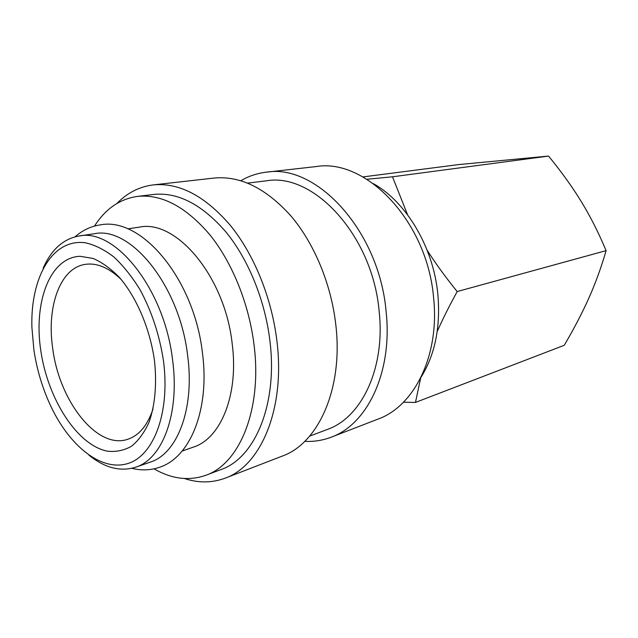 <?xml version="1.0" encoding="UTF-8"?>
<svg xmlns="http://www.w3.org/2000/svg" width="638" height="638" viewBox="0 0 638 638"><rect width="100%" height="100%" fill="white"/><g stroke="black" fill="none" stroke-linecap="round" stroke-linejoin="round"><path stroke-width="0.96" d="M135.695 467.207L150.241 462.143C177.292 453.793 194.877 408.759 187.644 355.613C179.661 285.625 130.479 225.669 94.249 233.763L79.008 235.996C115.023 227.886 164.301 288.743 172.539 359.633C179.964 413.464 162.594 458.929 135.695 467.207C120.399 471.96 104.823 467.949 88.969 455.189M373.421 183.672C406.454 201.999 433.688 247.743 437.915 294.963C440.595 327.493 434.933 354.983 420.928 377.425M240.869 180.713C248.724 176.088 257.202 173.249 266.317 172.18C316.265 163.408 379.076 230.677 386.07 311.169C392.864 371.715 367.464 424.342 331.281 437.158C322.708 440.419 313.872 441.823 304.773 441.36M266.317 172.18L316.161 166.566C366.076 158.025 427.476 221.617 433.625 298.098C439.749 355.637 414.182 406.215 378.071 419.078L331.281 437.158M247.64 183.098L266.373 180.833C313.41 172.236 372.488 235.43 379.116 311.001C385.559 367.974 361.602 417.627 327.334 429.454L309.669 436.113M116.953 203.442C127.257 192.843 139.379 186.655 153.303 184.9C179.23 182.444 204.886 195.898 230.27 225.27C254.084 254.49 271.796 297.962 276.932 341.171C285.361 408.591 260.95 465.7 225.198 478.149C212.039 483.03 198.442 483.157 184.398 478.516M153.303 184.9L214.041 178.066C240.207 175.578 265.775 188.138 290.769 215.748C314.191 243.214 331.266 284.133 335.827 324.981C343.34 388.694 318.306 443.434 282.219 456.114L225.198 478.149M94.528 226.067C105.445 208.881 119.737 198.992 137.409 196.408C161.717 193.944 185.849 206.712 209.79 234.704C232.264 262.537 249.059 303.959 254.068 345.094C262.29 409.421 239.513 463.882 205.787 475.294C188.92 481.18 171.678 479.026 154.045 468.834M137.409 196.408L153.606 194.454C178.002 191.982 202.134 204.511 226.004 232.057C248.397 259.451 265.041 300.227 269.906 340.78C277.889 404.181 254.905 458.052 221.051 469.536L205.787 475.294M127.704 228.851L139.363 227.136C176.152 219.113 224.943 276.453 232.192 343.77C238.883 394.882 220.716 438.617 193.306 447.15L182.181 451.026M33.894 349.919L31.9 327.262C30.353 277.713 52.332 238.245 85.356 242.791C94.783 244.896 104.289 249.625 113.875 256.962C123.293 265.751 132.05 276.717 140.121 289.851C151.7 311.344 159.476 334.95 163.448 360.669C170.346 412.642 153.702 455.883 127.696 463.579C101.657 471.514 70.619 446.951 51.718 408.089C42.945 389.93 37.004 370.542 33.894 349.919M43.145 268.271C51.295 249.625 63.25 238.867 79.008 235.996M362.894 176.925L458.874 164.556L548.568 156.079C561.679 172.124 572.637 187.389 581.441 201.879C590.294 216.314 598.516 232.567 606.1 250.638C601.203 267.497 595.517 283.168 589.057 297.635C582.63 312.149 574.367 328.028 564.271 345.286L415.466 402.426L420.697 377.879M437.213 331.489C442.493 319.534 449.152 306.232 457.191 291.558C445.38 276.964 435.371 263.191 427.157 250.248M153.008 409.046C147.498 425.41 139.092 435.491 127.783 439.271C97.303 449.934 59.533 401.485 52.81 349.13C46.351 307.532 59.725 268.319 84.918 264.427C96.689 262.553 108.803 267.601 121.26 279.564M40.768 350.485C33.423 302.037 49.923 257.409 80.077 256.301L93.148 258.462C102.2 262.377 111.076 268.837 119.777 277.841C136.723 297.739 149.794 328.474 154.388 359.92C157.036 383.366 155.106 405.162 149.045 422.204C144.332 432.596 138.462 440.627 131.436 446.297C123.931 450.476 115.933 452.111 107.439 451.186C77.118 445.26 47.754 398.949 40.768 350.485M403.431 402.243L415.466 402.426M407.538 214.719L392.498 176.798L366.89 179.278M457.191 291.558L606.1 250.638M392.498 176.798L548.568 156.079M75.109 236.786C82.469 230.262 90.835 226.299 100.222 224.895C141.827 216.434 194.343 279.659 202.461 353.101C209.918 408.942 190.507 457.279 159.636 467.239C150.672 470.342 141.421 470.7 131.875 468.316"/></g></svg>
